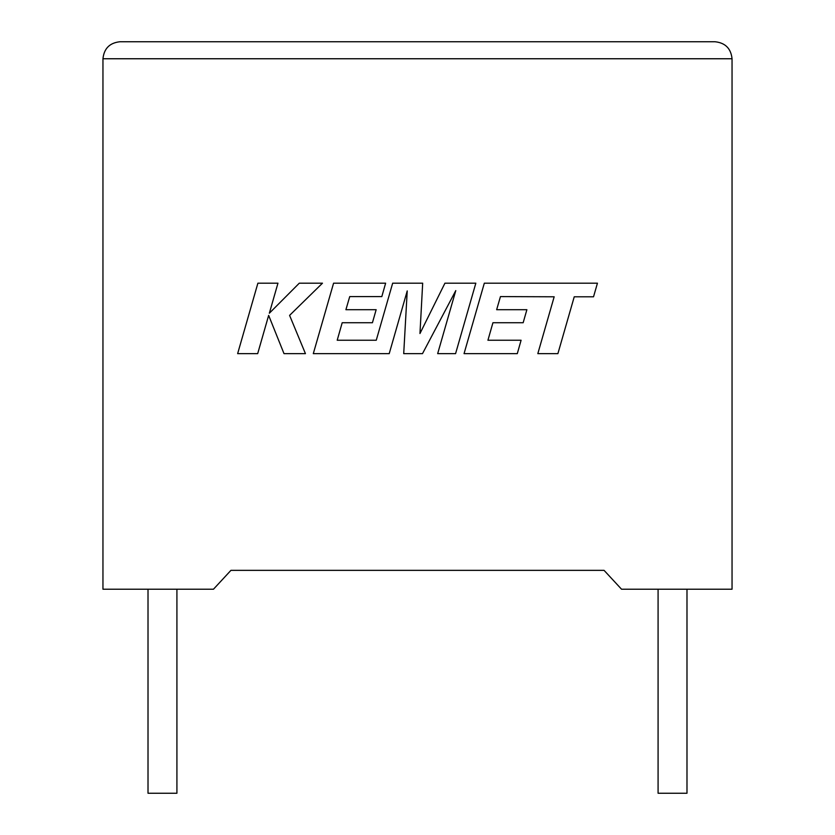 <?xml version="1.0" encoding="UTF-8"?>
<svg xmlns="http://www.w3.org/2000/svg" width="835" height="835" viewBox="0 0 835 835"><rect width="100%" height="100%" fill="white"/><g stroke="black" fill="none" stroke-linecap="round" stroke-linejoin="round"><path stroke-width="1.25" d="M658.084 589.218L658.084 793.25L686.986 793.25L686.986 589.218M176.916 589.218L176.916 793.25L148.014 793.25L148.014 589.218M604.06 570.347L621.532 589.218L732.044 589.218L732.044 58.753C730.959 48.503 725.291 42.835 715.042 41.75C725.291 42.835 730.959 48.503 732.044 58.753L102.956 58.753L102.956 589.218L213.468 589.218L230.94 570.347L604.06 570.347L230.94 570.347M119.958 41.75C109.709 42.835 104.041 48.503 102.956 58.753C104.041 48.503 109.709 42.835 119.958 41.75L715.042 41.75M257.89 283.18L237.641 353.643L257.681 353.643L268.651 315.39L284.004 353.643L305.443 353.643L289.588 315.39L322.477 283.18L299.295 283.18L269.34 313.229L277.961 283.18L257.89 283.18M475.835 283.18L444.93 283.18L419.963 333.52L422.677 283.18L392.669 283.18L376.261 340.242L337.204 340.242L342.193 322.727L372.431 322.727L376.157 309.702L345.909 309.702L349.729 296.592L381.825 296.592L385.634 283.18L333.582 283.18L313.302 353.643L389.214 353.643L407.23 290.914L403.712 353.643L422.5 353.643L455.774 290.611L437.665 353.643L455.576 353.643L475.835 283.18M500.457 296.592L554.169 296.79L537.823 353.643L557.895 353.643L574.24 296.79L593.528 296.79L597.442 283.18L484.321 283.18L464.051 353.643L517.293 353.643L521.092 340.242L487.932 340.242L492.932 322.727L523.159 322.727L526.885 309.702L496.648 309.702L500.457 296.592"/></g></svg>

